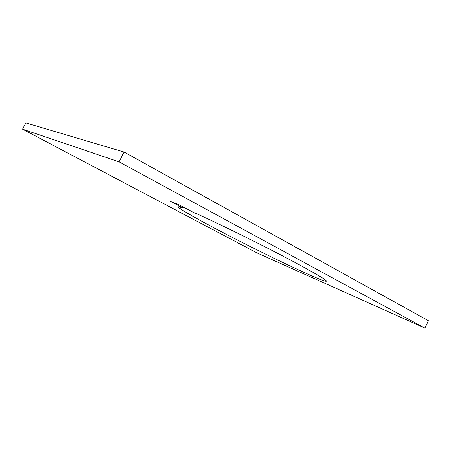 <?xml version="1.0" encoding="UTF-8"?>
<svg xmlns="http://www.w3.org/2000/svg" width="451" height="451" viewBox="0 0 451 451"><rect width="100%" height="100%" fill="white"/><g stroke="black" fill="none" stroke-linecap="round" stroke-linejoin="round"><path stroke-width="0.68" d="M298.167 264.168C318.705 275.307 328.04 281.012 326.18 281.283C321.129 281.525 255.599 249.989 213.864 227.766C191.45 215.899 175.918 206.812 178.726 206.8L183.05 208.063L170.286 201.259L179.955 205.199L192.983 212.156C214.969 221.633 267.02 247.311 298.167 264.168M183.529 207.11L183.05 208.063M124.076 152.032L428.45 320.757L424.893 328.091L256.816 252.825L22.55 129.155L25.814 122.909L124.076 152.032L119.047 161.813L22.55 129.155M119.047 161.813L424.893 328.091M247.165 220.229L246.849 220.111M326.18 281.283L326.361 280.917"/></g></svg>
